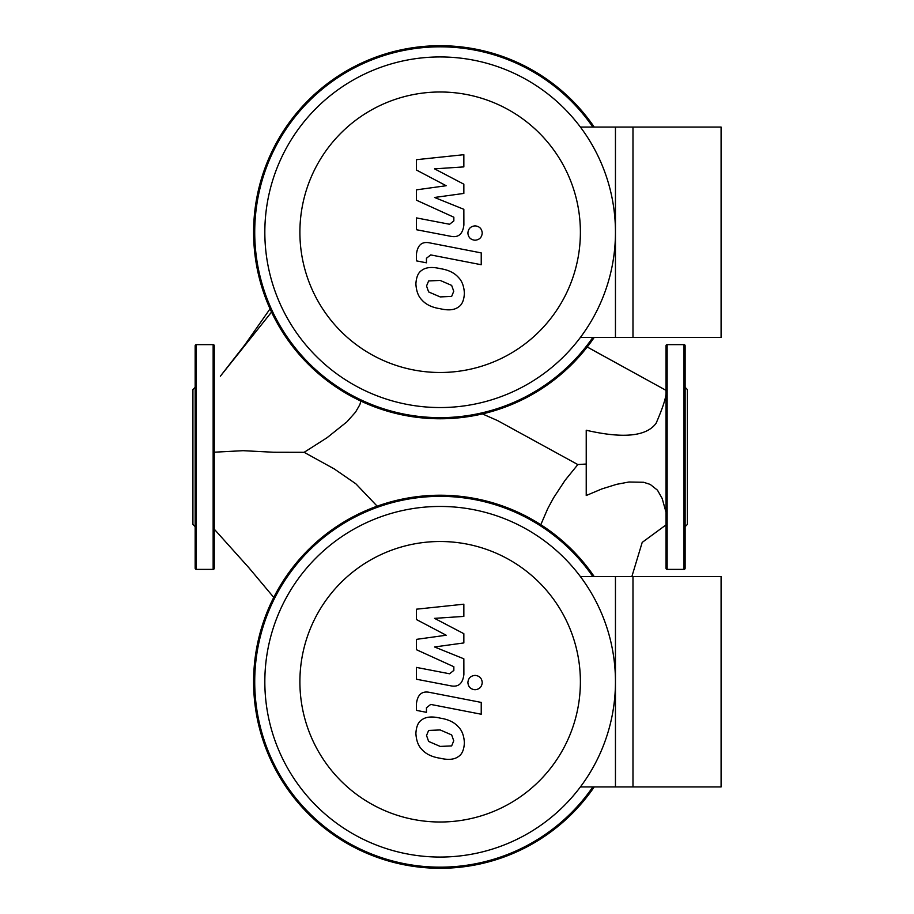 <?xml version="1.0" encoding="UTF-8"?>
<svg xmlns="http://www.w3.org/2000/svg" width="914" height="914" viewBox="0 0 914 914"><rect width="100%" height="100%" fill="white"/><g stroke="black" fill="none" stroke-linecap="round" stroke-linejoin="round"><path stroke-width="1.37" d="M615.453 576.574L615.453 786.943L721.089 786.943L721.089 576.574L615.453 576.574M615.453 681.753A175.305 175.305 0 0 0 440.148 506.447A175.305 175.305 0 0 0 264.832 681.753A175.305 175.305 0 0 0 440.148 857.058A175.305 175.305 0 0 0 615.453 681.753M299.895 681.753A140.242 140.242 0 0 1 440.148 541.511A140.242 140.242 0 0 1 580.39 681.753A140.242 140.242 0 0 1 440.148 822.006A140.242 140.242 0 0 1 299.895 681.753M580.39 786.943L632.979 786.943L632.979 576.574L580.39 576.574M451.653 745.915L453.744 740.774L451.653 734.913L440.194 729.955L428.632 730.435L426.541 735.484L428.632 741.437L440.194 746.418L451.653 745.915M458.565 727.064C454.487 722.346 448.363 719.364 440.194 718.13C431.934 716.176 425.787 716.77 421.72 719.901C418.235 722.06 416.293 726.561 415.893 733.416C416.293 740.454 418.235 745.744 421.72 749.286C425.787 754.004 431.934 756.986 440.194 758.243C448.363 760.174 454.487 759.58 458.565 756.449C462.061 754.256 464.004 749.72 464.392 742.842C464.004 735.839 462.061 730.583 458.565 727.064M481.232 702.409L429.991 692.458C422.108 690.664 417.595 694.4 416.441 703.643L416.441 710.372L426.45 712.326L426.45 707.779L430.723 704.42L481.232 714.234L481.232 702.409M467.888 682.552C468.299 686.928 470.687 689.316 475.063 689.727C479.439 689.316 481.827 686.928 482.238 682.552C481.827 678.188 479.439 675.8 475.063 675.389C470.687 675.8 468.299 678.188 467.888 682.552M416.441 619.532L446.192 635.23L416.441 639.366L416.441 649.705L453.847 666.729L453.847 670.396L449.585 673.778L416.407 667.403L416.407 679.228L450.374 685.74C458.268 687.488 462.77 683.741 463.878 674.486L463.844 658.811L434.55 646.975L463.844 642.93L463.844 633.688L434.55 618.355L463.844 616.402L463.844 604.2L416.441 609.192L416.441 619.532M615.453 127.057L615.453 337.426L721.089 337.426L721.089 127.057L615.453 127.057M214.264 452.202L243.09 450.682L273.846 452.259L304.134 452.316L327.041 437.715L346.92 421.834L355.546 412.123L359.83 404.696L360.904 401.12M540.802 524.693L547.76 508.584L553.598 497.787L565.103 480.273L577.842 464.575M377.151 506.162L355.832 483.78L334.204 468.893L304.134 452.316M586.228 464.038L577.854 464.552M482.443 413.928L497.593 420.6L577.899 464.609M666.02 512.24L662.17 498.484L657.474 490.19L650.22 484.42L643.627 482.272L628.946 482.009L616.596 484.329L601.858 488.921L586.228 495.514L586.228 430.243C623.268 438.766 646.564 436.424 656.126 423.216C663.987 405.073 667.197 394.071 665.746 390.198L587.222 346.989M594.203 576.574A186.547 186.547 0 0 0 253.601 681.753A186.547 186.547 0 0 0 594.203 786.943M592.843 786.943A185.428 185.428 0 0 1 254.72 681.753A185.428 185.428 0 0 1 592.843 576.574M213.145 569.376A1.12 1.12 0 0 0 214.264 568.257L214.264 345.743A1.12 1.12 0 0 0 213.145 344.624L213.145 569.376L196.282 569.376A1.12 1.12 0 0 1 195.162 568.257L195.162 345.743A1.12 1.12 0 0 1 196.282 344.624L213.145 344.624M195.162 526.67L192.911 524.43L192.911 389.57L195.162 387.33M666.02 345.743A1.12 1.12 0 0 1 667.14 344.624L667.14 569.376A1.12 1.12 0 0 1 666.02 568.257L666.02 345.743M685.123 387.33L687.374 389.57L687.374 524.43L685.123 526.67L685.123 568.257A1.12 1.12 0 0 1 684.003 569.376L684.003 344.624A1.12 1.12 0 0 1 685.123 345.743L685.123 411.917M685.123 568.257L685.123 345.743M685.123 526.67L685.123 433.27M594.203 127.057A186.547 186.547 0 0 0 253.601 232.247A186.547 186.547 0 0 0 594.203 337.426M592.843 337.426A185.428 185.428 0 0 1 254.72 232.247A185.428 185.428 0 0 1 592.843 127.057M615.453 232.247A175.305 175.305 0 0 0 440.148 56.942A175.305 175.305 0 0 0 264.832 232.247A175.305 175.305 0 0 0 440.148 407.553A175.305 175.305 0 0 0 615.453 232.247M299.895 232.247A140.242 140.242 0 0 1 440.148 91.994A140.242 140.242 0 0 1 580.39 232.247A140.242 140.242 0 0 1 440.148 372.489A140.242 140.242 0 0 1 299.895 232.247M580.39 337.426L632.979 337.426L632.979 127.057L580.39 127.057M451.653 296.41L453.744 291.269L451.653 285.397L440.194 280.438L428.632 280.929L426.541 285.979L428.632 291.932L440.194 296.913L451.653 296.41M458.565 277.559C454.487 272.84 448.363 269.858 440.194 268.625C431.934 266.671 425.787 267.265 421.72 270.395C418.235 272.555 416.293 277.056 415.893 283.911C416.293 290.938 418.235 296.227 421.72 299.781C425.787 304.488 431.934 307.481 440.194 308.726C448.363 310.669 454.487 310.075 458.565 306.933C462.061 304.75 464.004 300.215 464.392 293.337C464.004 286.333 462.061 281.066 458.565 277.559M481.232 252.904L429.991 242.941C422.108 241.159 417.595 244.883 416.441 254.138L416.441 260.867L426.45 262.809L426.45 258.262L430.723 254.915L481.232 264.729L481.232 252.904M467.888 233.047C468.299 237.423 470.687 239.811 475.063 240.222C479.439 239.811 481.827 237.423 482.238 233.047C481.827 228.683 479.439 226.284 475.063 225.872C470.687 226.284 468.299 228.683 467.888 233.047M416.441 170.027L446.192 185.725L416.441 189.849L416.441 200.189L453.847 217.212L453.847 220.891L449.585 224.261L416.407 217.898L416.407 229.711L450.374 236.223C458.268 237.983 462.77 234.235 463.878 224.981L463.844 209.306L434.55 197.47L463.844 193.425L463.844 184.182L434.55 168.85L463.844 166.896L463.844 154.695L416.441 159.687L416.441 170.027M271.538 312.062L220.354 376.214L245.055 344.544M196.282 569.376L196.282 344.624M270.053 308.841L245.283 344.201M589.084 348.017L592.752 350.062M595.231 351.433L665.746 390.198M214.264 529.183L248.757 567.605L273.754 597.413M666.02 524.899L642.199 542.402L631.86 576.574M684.003 344.624L667.14 344.624M684.003 569.376L667.14 569.376"/></g></svg>

